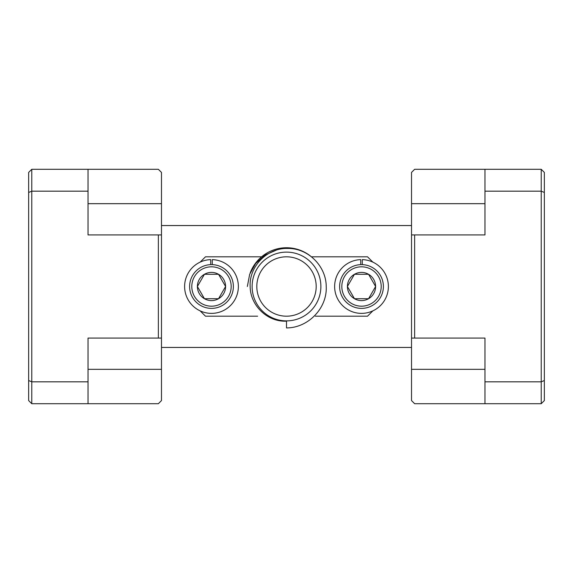 <?xml version="1.0" encoding="UTF-8"?>
<svg xmlns="http://www.w3.org/2000/svg" width="573" height="573" viewBox="0 0 573 573"><rect width="100%" height="100%" fill="white"/><g stroke="black" fill="none" stroke-linecap="round" stroke-linejoin="round"><path stroke-width="0.86" d="M360.732 264.633L360.732 259.633A26.881 26.881 0 0 0 338.364 300.166A26.881 26.881 0 0 0 384.655 300.166A26.881 26.881 0 0 0 362.294 259.633L362.294 264.633M361.513 266.81A19.69 19.69 0 0 0 341.823 286.5A19.69 19.69 0 0 0 361.513 306.19A19.69 19.69 0 0 0 381.203 286.5A19.69 19.69 0 0 0 361.513 266.81M361.513 308.381A21.881 21.881 0 0 1 339.631 286.5A21.881 21.881 0 0 1 361.513 264.619A21.881 21.881 0 0 1 383.387 286.5A21.881 21.881 0 0 1 361.513 308.381M361.513 272.404A14.096 14.096 0 0 0 354.465 298.712A14.096 14.096 0 0 0 375.609 286.5A14.096 14.096 0 0 0 361.513 272.404M361.513 274.288L354.465 274.288L347.41 286.5L354.465 298.712L368.561 298.712L375.609 286.5L368.561 274.288L361.513 274.288M354.207 274.732L347.41 286.5L354.465 298.712L354.966 298.712M368.052 298.712L368.561 298.712L375.609 286.5L368.561 274.288L354.465 274.288M210.706 264.633L210.706 259.633A26.881 26.881 0 0 0 188.345 300.166A26.881 26.881 0 0 0 234.636 300.166A26.881 26.881 0 0 0 212.268 259.633L212.268 264.633M211.487 266.81A19.69 19.69 0 0 0 191.797 286.5A19.69 19.69 0 0 0 211.487 306.19A19.69 19.69 0 0 0 231.177 286.5A19.69 19.69 0 0 0 211.487 266.81M211.487 308.381A21.881 21.881 0 0 1 189.613 286.5A21.881 21.881 0 0 1 211.487 264.619A21.881 21.881 0 0 1 233.369 286.5A21.881 21.881 0 0 1 211.487 308.381M211.487 272.404A14.096 14.096 0 0 0 204.439 298.712A14.096 14.096 0 0 0 225.59 286.5A14.096 14.096 0 0 0 211.487 272.404M211.487 274.288L204.439 274.288L197.391 286.5L204.439 298.712L218.535 298.712L225.59 286.5L218.535 274.288L211.487 274.288M218.034 298.712L218.535 298.712L225.59 286.5L218.535 274.288L204.439 274.288L197.391 286.5M197.642 286.937L204.439 298.712L204.948 298.712M88.034 403.707L31.773 403.707L31.773 381.826L88.034 381.826L88.034 403.707L158.356 403.707L161.479 400.577L161.479 347.446L411.521 347.446L411.521 400.577L414.644 403.707L484.966 403.707L484.966 381.826L541.227 381.826L541.227 191.174L484.966 191.174L484.966 169.293L541.227 169.293L544.35 172.423L544.35 400.577L541.227 403.707L484.966 403.707M88.034 191.174L31.773 191.174L31.773 381.826L28.65 380.529L28.65 172.423L31.773 169.293L88.034 169.293L88.034 234.93L161.479 234.93M31.773 169.293L31.773 191.174L28.65 192.471M31.773 403.707L28.65 400.577L28.65 380.529M161.479 338.07L88.034 338.07L88.034 381.826M158.356 338.07L158.356 234.93M88.034 169.293L158.356 169.293L161.479 172.423L161.479 347.446M544.35 192.471L541.227 191.174L541.227 169.293M541.227 403.707L541.227 381.826L544.35 380.529M484.966 169.293L414.644 169.293L411.521 172.423L411.521 347.446M484.966 191.174L484.966 234.93L414.644 234.93L414.644 338.07L411.521 338.07M484.966 381.826L484.966 338.07L414.644 338.07M411.521 234.93L414.644 234.93M161.479 225.554L411.521 225.554M250.172 273.006A38.756 38.756 0 0 1 310.387 255.981M247.35 286.5L249.663 274.331L255.673 263.494L264.833 255.15L276.193 250.193M326.223 286.5C326.173 266.216 308.21 248.13 287.818 248.453C267.555 247.701 249.011 266.137 250.157 286.5C250.251 305.445 267.398 322.155 286.5 321.152L286.5 327.921C308.145 327.957 327.355 308.181 326.223 286.5M256.811 286.5A29.689 29.689 0 0 0 286.5 316.189A29.689 29.689 0 0 0 316.189 286.5A29.689 29.689 0 0 0 286.5 256.811A29.689 29.689 0 0 0 256.811 286.5M320.88 286.5A34.38 34.38 0 0 0 286.5 252.12A34.38 34.38 0 0 0 252.12 286.5A34.38 34.38 0 0 0 286.5 320.88A34.38 34.38 0 0 0 320.88 286.5M257.621 316.189L205.478 316.189L200.156 310.874M261.589 256.811L205.478 256.811L200.156 262.126M311.468 256.811L367.522 256.811L372.844 262.126M315.379 316.189L367.522 316.189L372.844 310.874M88.034 203.673L161.479 203.673M88.034 369.327L161.479 369.327M484.966 203.673L411.521 203.673M484.966 369.327L411.521 369.327"/></g></svg>
